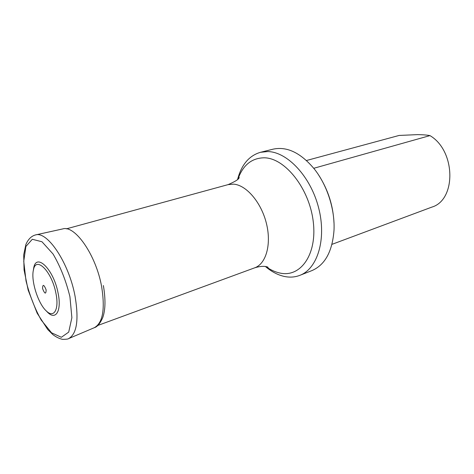 <?xml version="1.0" encoding="UTF-8"?>
<svg xmlns="http://www.w3.org/2000/svg" width="474" height="474" viewBox="0 0 474 474"><rect width="100%" height="100%" fill="white"/><g stroke="black" fill="none" stroke-linecap="round" stroke-linejoin="round"><path stroke-width="0.71" d="M46.144 289.892C43.898 284.376 42.701 283.938 42.553 288.583C44.781 294.087 45.978 294.526 46.144 289.892M55.902 293.205C59.321 309.238 54.042 318.463 46.559 311.193C38.234 304.089 30.751 280.679 33.411 270.067C35.763 255.462 51.838 271.217 55.902 293.205M33.275 270.767L33.672 268.136C36.208 252.281 53.686 269.268 58.095 293.157C61.786 310.559 56.003 320.501 47.898 312.609L46.037 310.701M313.752 168.294L429.959 135.605C426.961 135.019 422.796 134.693 417.476 134.634L399.149 135.44L306.477 160.508M331.978 244.347L431.761 207.138C456.409 200.129 455.917 150.797 429.959 135.605M318.718 175.167C328.079 189.73 333.175 205.657 333.998 222.952M265.416 266.507L267.206 267.97C272.746 272.307 278.422 275.127 284.246 276.425C289.721 277.604 294.929 277.243 299.864 275.341C317.509 268.805 326.74 239.151 318.629 207.843C310.689 176.506 287.321 151.781 267.656 151.55L260.522 152.296C249.721 155.436 242.279 163.755 238.203 177.252L237.593 179.48M299.864 275.341L311.862 270.624C324.968 264.984 332.345 251.581 333.998 230.411C335.088 209.775 327.25 185.263 314.386 169.088C300.759 152.806 286.977 146.17 273.03 149.18L260.522 152.296M69.933 296.742L71.876 317.704L68.706 332.108L61.359 337.281L51.536 332.789L41.202 320.039C34.667 308.224 29.607 295.178 26.017 280.91L23.747 261.34L25.898 246.456L32.303 239.281L41.973 241.758L53.052 253.999C60.405 266.572 66.034 280.821 69.933 296.742M75.046 296.137C79.022 319.867 76.871 334.028 68.588 338.614C68.321 339.052 66.324 339.307 62.598 339.366C59.44 338.697 56.21 337.121 52.898 334.644L47.72 329.507L37.144 313.184L28.144 290.076L24.061 269.931L23.7 254.811L25.898 244.406C28.203 239.222 31.379 236.07 35.443 234.95C47.341 230.755 68.943 262.886 75.046 296.137M35.443 234.95L62.687 228.93C74.91 224.759 96.139 255.113 101.661 286.8C105.228 309.439 102.763 323.078 94.273 327.712L68.588 338.614M266.269 266.666L267.934 267.342C268.954 267.579 264.658 264.699 254.716 267.816C266.086 263.864 271.667 244.252 266.388 223.301C261.215 202.333 246.32 185.026 233.599 184.143L228.113 184.623L66.384 228.847M237.924 179.148C242.972 165.059 251.777 157.943 264.344 157.801C285.087 158.032 309.433 188.628 313.249 221.66C317.355 254.71 300.32 277.912 279.79 273.012C275.074 271.987 270.441 269.848 265.878 266.584M46.559 311.193L47.898 312.609M33.411 270.067L33.672 268.136M103.379 285.538C105.69 299.218 105.483 309.895 102.751 317.568C100.127 323.517 97.3 326.9 94.273 327.712M254.716 267.816L97.33 325.638M265.564 266.53L267.206 267.97M237.693 179.379L238.203 177.252M238.191 178.852L239.157 177.341C239.352 178.935 235.673 181.364 228.113 184.623"/></g></svg>
